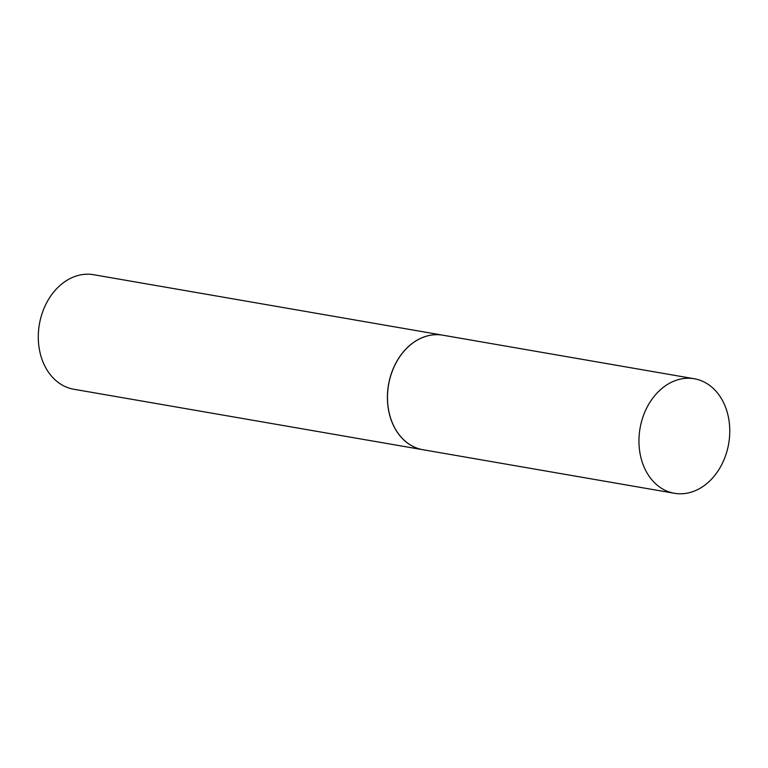<?xml version="1.0" encoding="UTF-8"?>
<svg xmlns="http://www.w3.org/2000/svg" width="768" height="768" viewBox="0 0 768 768"><rect width="100%" height="100%" fill="white"/><g stroke="black" fill="none" stroke-linecap="round" stroke-linejoin="round"><path stroke-width="1.15" d="M668.592 491.75A58.118 44.976 -80.2 0 1 640.81 424.522A58.118 44.976 -80.2 0 1 694.282 378.758A58.118 44.976 -80.2 0 1 700.128 380.294A58.118 44.976 -80.2 0 1 727.91 447.523A58.118 44.976 -80.2 0 1 674.448 493.286A58.118 44.976 -80.2 0 1 668.592 491.75M674.448 493.286L422.976 449.731A58.118 44.976 -80.2 0 1 417.13 448.186A58.118 44.976 -80.2 0 1 389.347 380.957A58.118 44.976 -80.2 0 1 442.819 335.194A58.118 44.976 -80.2 0 0 442.742 335.184L93.619 274.714A58.118 44.976 -80.2 0 0 41.107 316.694A58.118 44.976 -80.2 0 0 73.776 389.242L422.899 449.722A58.118 44.976 -80.2 0 1 390.23 377.174A58.118 44.976 -80.2 0 1 442.742 335.184M694.282 378.758L442.819 335.194"/></g></svg>
